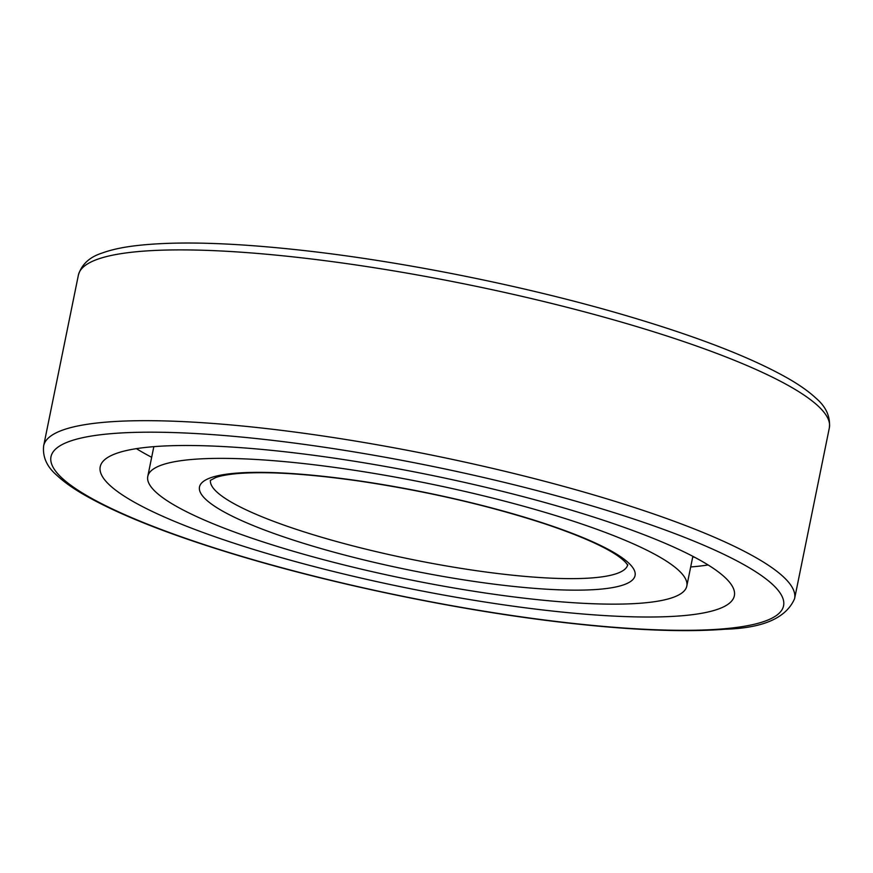 <?xml version="1.0" encoding="UTF-8"?>
<svg xmlns="http://www.w3.org/2000/svg" width="873" height="873" viewBox="0 0 873 873"><rect width="100%" height="100%" fill="white"/><g stroke="black" fill="none" stroke-linecap="round" stroke-linejoin="round"><path stroke-width="1.31" d="M641.819 603.112A275.028 49.019 11.5 0 1 334.588 562.561A275.028 49.019 11.5 0 1 147.777 476.418A275.028 49.019 11.5 0 1 427.061 483.227A275.028 49.019 11.5 0 1 686.8 586.089A275.028 49.019 11.5 0 1 641.819 603.112M681.442 615.803A323.567 57.662 11.5 0 1 319.998 568.094A323.567 57.662 11.5 0 1 100.22 466.749A323.567 57.662 11.5 0 1 428.785 474.748A323.567 57.662 11.5 0 1 734.357 595.768A323.567 57.662 11.5 0 1 681.442 615.803M708.123 564.962A323.567 57.662 11.5 0 1 691.383 566.904A323.567 57.662 11.5 0 1 690.696 566.959M151.673 457.288A323.567 57.662 11.5 0 1 136.406 448.646M692.758 556.81A44.152 7.868 11.5 0 1 695.094 557.498M598.725 589.319A222.244 39.601 11.5 0 1 222.037 510.781A222.244 39.601 11.5 0 1 431.12 493.671A222.244 39.601 11.5 0 1 598.725 589.319M627.622 565.115A212.87 37.932 11.5 0 1 592.909 577.839A212.87 37.932 11.5 0 1 356.348 546.771A212.87 37.932 11.5 0 1 210.448 480.248M722.451 628.92A373.808 66.621 11.5 0 1 88.871 496.813A373.808 66.621 11.5 0 1 440.549 468.026A373.808 66.621 11.5 0 1 722.451 628.92M794.605 598.616C786.311 617.931 763.122 628.134 725.059 629.226C681.366 632.598 623.835 629.913 552.489 621.183C452.367 608.918 334.981 584.463 240.599 556.21C170.235 535.149 117.375 514.262 82.018 493.561C71.651 487.418 63.282 481.35 56.898 475.359C46.891 466.804 42.482 456.961 43.65 445.83A383.171 68.29 11.5 0 1 432.746 455.313A383.171 68.29 11.5 0 1 794.605 598.616L829.35 427.835A383.171 68.29 11.5 0 0 467.491 284.533A383.171 68.29 11.5 0 0 78.395 275.06C81.669 264.355 89.581 257.022 102.13 253.05C110.347 250.027 120.419 247.714 132.369 246.121C172.996 240.872 229.817 242.301 302.811 250.409C404.243 261.649 526.79 286.344 625.657 315.469C698.029 336.782 752.581 358.006 789.312 379.122C800.334 385.539 809.195 391.868 815.884 398.11C826.033 406.72 830.518 416.639 829.35 427.835M210.284 480.423L215.751 477.531C220.454 475.818 227.471 474.53 236.812 473.635C266.134 471.158 307.034 473.646 359.49 481.099C426.93 491.204 489 505.543 545.712 524.116C579.421 535.487 603.363 546.018 617.56 555.686C623.191 559.702 626.574 562.921 627.698 565.355L627.731 564.667M686.8 586.089L692.856 556.319M147.777 476.418L153.834 446.66M43.65 445.83L78.395 275.06"/></g></svg>

